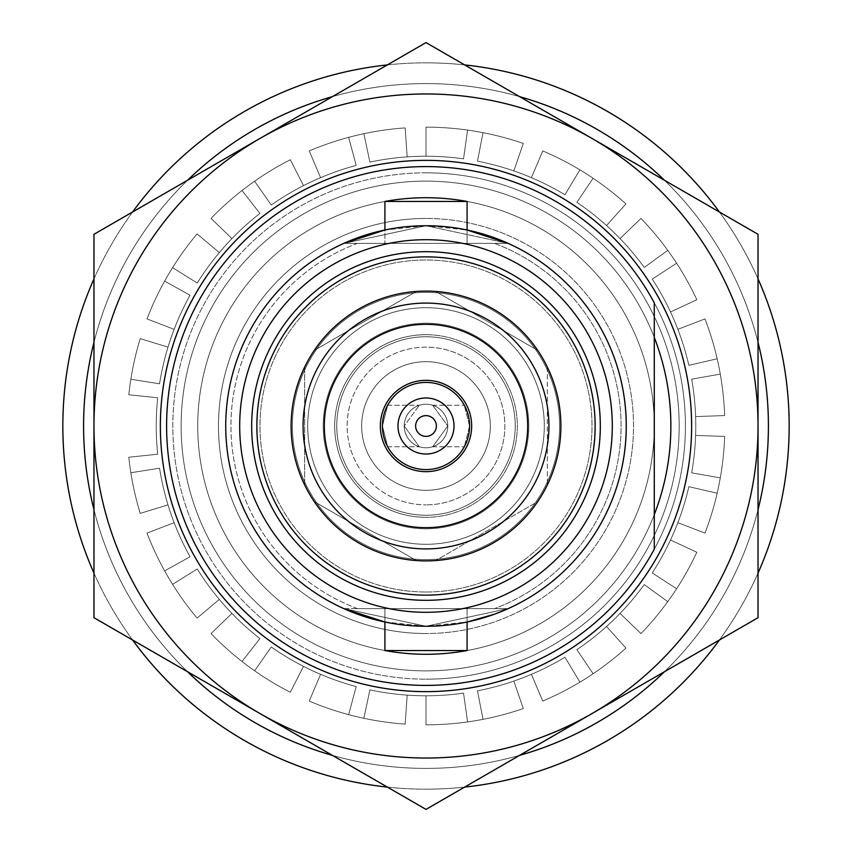 <?xml version="1.0" encoding="UTF-8"?>
<svg xmlns="http://www.w3.org/2000/svg" width="852" height="852" viewBox="0 0 852 852"><rect width="100%" height="100%" fill="white"/><g stroke="black" fill="none" stroke-linecap="round" stroke-linejoin="round"><path stroke-width="0.64" stroke-dasharray="4.26 3.19" d="M528.783 426A102.783 102.783 0 0 0 426 323.217A102.783 102.783 0 0 0 323.217 426A102.783 102.783 0 0 0 426 528.783A102.783 102.783 0 0 0 528.783 426A102.783 102.783 0 0 0 426 323.217A102.783 102.783 0 0 0 323.217 426A102.783 102.783 0 0 0 426 528.783A102.783 102.783 0 0 0 528.783 426A102.783 102.783 0 0 0 426 323.217A102.783 102.783 0 0 0 323.217 426A102.783 102.783 0 0 0 426 528.783A102.783 102.783 0 0 0 528.783 426A102.783 102.783 0 0 0 426 323.217A102.783 102.783 0 0 0 323.217 426A102.783 102.783 0 0 0 426 528.783A102.783 102.783 0 0 0 528.783 426M559.615 426A133.615 133.615 0 0 0 426 292.385A133.615 133.615 0 0 0 292.385 426A133.615 133.615 0 0 0 426 559.615A133.615 133.615 0 0 0 559.615 426A133.615 133.615 0 0 0 426 292.385A133.615 133.615 0 0 0 292.385 426A133.615 133.615 0 0 0 426 559.615A133.615 133.615 0 0 0 559.615 426M357.425 608.616A195.065 195.065 0 0 1 357.425 243.384L343.814 243.384L357.425 243.384A195.065 195.065 0 0 0 357.425 608.616L508.186 608.616L343.814 608.616L426 626.263L384.912 621.992L384.912 608.616L467.088 608.616L357.425 608.616M494.575 243.384A195.065 195.065 0 0 1 494.575 608.616A195.065 195.065 0 0 0 494.575 243.384L343.814 243.384L508.186 243.384L426 225.737L467.088 229.997L467.088 243.384L384.912 243.384L494.575 243.384M467.088 650.545L467.088 608.616L426 608.616L467.088 608.616L467.088 622.003L426 626.263L343.814 608.616A200.263 200.263 0 0 1 343.814 243.384A200.263 200.263 0 0 0 426 626.263L508.186 608.616A200.263 200.263 0 0 0 508.186 243.384L343.814 243.384L467.088 243.384L467.088 201.455L426 201.455L467.088 201.455A228.272 228.272 0 0 0 426 197.728A228.272 228.272 0 0 1 654.272 426L654.272 549.21A259.402 259.402 0 0 0 654.272 302.79L654.272 337.371A244.875 244.875 0 0 0 181.125 426A244.875 244.875 0 0 1 426 181.125A244.875 244.875 0 0 0 181.125 426A244.875 244.875 0 0 0 426 670.875A244.875 244.875 0 0 1 181.125 426A244.875 244.875 0 0 0 426 670.875A244.875 244.875 0 0 0 670.875 426A244.875 244.875 0 0 0 426 181.125A244.875 244.875 0 0 1 670.875 426A244.875 244.875 0 0 1 426 670.875A244.875 244.875 0 0 1 181.125 426A244.875 244.875 0 0 1 426 181.125A244.875 244.875 0 0 1 670.875 426A244.875 244.875 0 0 1 426 670.875A244.875 244.875 0 0 0 654.272 514.629L654.272 426A228.272 228.272 0 0 1 426 654.272A228.272 228.272 0 0 0 654.272 426A228.272 228.272 0 0 1 426 654.272A228.272 228.272 0 0 1 197.728 426A228.272 228.272 0 0 1 426 197.728A228.272 228.272 0 0 0 197.728 426A228.272 228.272 0 0 0 426 654.272A228.272 228.272 0 0 1 197.728 426A228.272 228.272 0 0 1 426 197.728A228.272 228.272 0 0 0 197.728 426A228.272 228.272 0 0 0 426 654.272A228.272 228.272 0 0 0 654.272 426L654.272 549.21A259.402 259.402 0 0 1 426 685.402A259.402 259.402 0 0 0 654.272 549.21L654.272 302.79A259.402 259.402 0 0 1 426 685.402A259.402 259.402 0 0 1 166.598 426A259.402 259.402 0 0 1 426 166.598A259.402 259.402 0 0 0 166.598 426A259.402 259.402 0 0 0 426 685.402A259.402 259.402 0 0 1 166.598 426A259.402 259.402 0 0 1 654.272 302.79L654.272 426A228.272 228.272 0 0 0 426 197.728A228.272 228.272 0 0 1 654.272 426A228.272 228.272 0 0 0 384.912 201.455L426 201.455L384.912 201.455L384.912 243.384L384.912 229.997L426 225.737L343.814 243.384L426 225.737A200.263 200.263 0 0 0 343.814 608.616L426 626.263A200.263 200.263 0 0 0 626.263 426A200.263 200.263 0 0 0 426 225.737L343.814 243.384L357.425 243.384L343.814 243.384A200.263 200.263 0 0 0 225.737 426A200.263 200.263 0 0 1 426 225.737L508.186 243.384L426 225.737A200.263 200.263 0 0 1 626.263 426A200.263 200.263 0 0 1 426 626.263A200.263 200.263 0 0 1 225.737 426A200.263 200.263 0 0 1 426 225.737A200.263 200.263 0 0 1 626.263 426A200.263 200.263 0 0 1 426 626.263L508.186 608.616A200.263 200.263 0 0 0 508.186 243.384A200.263 200.263 0 0 1 508.186 608.616L384.912 608.616L384.912 650.545L467.088 650.545L384.912 650.545A228.272 228.272 0 0 0 467.088 650.545L384.912 650.545M490.337 426A64.337 64.337 0 0 1 426 490.337A64.337 64.337 0 0 1 361.663 426A64.337 64.337 0 0 1 426 361.663A64.337 64.337 0 0 1 490.337 426A64.337 64.337 0 0 1 426 490.337A64.337 64.337 0 0 1 361.663 426A64.337 64.337 0 0 1 426 361.663A64.337 64.337 0 0 1 490.337 426A64.337 64.337 0 0 0 426 361.663A64.337 64.337 0 0 0 361.663 426A64.337 64.337 0 0 0 426 490.337A64.337 64.337 0 0 0 490.337 426A64.337 64.337 0 0 0 426 361.663A64.337 64.337 0 0 0 361.663 426A64.337 64.337 0 0 0 426 490.337A64.337 64.337 0 0 0 490.337 426M426 166.598A259.402 259.402 0 0 1 654.272 549.21L654.272 302.79A259.402 259.402 0 0 0 170.123 383.4A259.402 259.402 0 0 0 654.272 549.21L654.272 302.79A259.402 259.402 0 0 0 426 166.598A259.402 259.402 0 0 1 654.272 302.79A259.402 259.402 0 0 0 170.123 468.6A259.402 259.402 0 0 0 426 685.402A259.402 259.402 0 0 1 166.598 426A259.402 259.402 0 0 1 426 166.598M380.343 426A45.657 45.657 0 0 0 426 471.657A45.657 45.657 0 0 0 471.657 426A45.657 45.657 0 0 0 426 380.343A45.657 45.657 0 0 0 380.343 426A45.657 45.657 0 0 1 426 380.343A45.657 45.657 0 0 1 471.657 426A45.657 45.657 0 0 1 426 471.657A45.657 45.657 0 0 1 380.343 426A45.657 45.657 0 0 1 426 380.343A45.657 45.657 0 0 1 471.657 426A45.657 45.657 0 0 1 426 471.657A45.657 45.657 0 0 1 380.343 426M426 291.107A134.893 134.893 0 0 0 291.107 426A134.893 134.893 0 0 0 426 560.893A134.893 134.893 0 0 0 560.893 426A134.893 134.893 0 0 0 426 291.107A134.893 134.893 0 0 1 560.893 426A134.893 134.893 0 0 1 426 560.893A134.893 134.893 0 0 1 291.107 426A134.893 134.893 0 0 1 426 291.107A134.893 134.893 0 0 0 291.107 426A134.893 134.893 0 0 0 426 560.893A134.893 134.893 0 0 0 560.893 426A134.893 134.893 0 0 0 426 291.107M426 527.686A101.686 101.686 0 0 0 527.686 426A101.686 101.686 0 0 0 426 324.314A101.686 101.686 0 0 0 324.314 426A101.686 101.686 0 0 0 426 527.686A101.686 101.686 0 0 1 324.314 426A101.686 101.686 0 0 1 426 324.314A101.686 101.686 0 0 1 527.686 426A101.686 101.686 0 0 1 426 527.686A101.686 101.686 0 0 0 527.686 426A101.686 101.686 0 0 0 426 324.314A101.686 101.686 0 0 0 324.314 426A101.686 101.686 0 0 0 426 527.686M426 256.867A169.133 169.133 0 0 0 256.867 426A169.133 169.133 0 0 0 426 595.133A169.133 169.133 0 0 1 256.867 426A169.133 169.133 0 0 1 426 256.867A169.133 169.133 0 0 1 595.133 426A169.133 169.133 0 0 1 426 595.133A169.133 169.133 0 0 0 595.133 426A169.133 169.133 0 0 0 426 256.867A169.133 169.133 0 0 1 595.133 426A169.133 169.133 0 0 1 426 595.133A169.133 169.133 0 0 1 256.867 426A169.133 169.133 0 0 1 426 256.867M499.219 612.396L494.309 614.249M83.592 426A342.408 342.408 0 0 0 426 768.408A342.408 342.408 0 0 0 768.408 426A342.408 342.408 0 0 0 426 83.592A342.408 342.408 0 0 0 83.592 426A342.408 342.408 0 0 1 426 83.592A342.408 342.408 0 0 1 768.408 426A342.408 342.408 0 0 1 426 768.408A342.408 342.408 0 0 1 83.592 426A342.408 342.408 0 0 1 426 83.592A342.408 342.408 0 0 1 768.408 426A342.408 342.408 0 0 1 426 768.408A342.408 342.408 0 0 1 83.592 426M93.965 509.656A342.408 342.408 0 0 0 187.536 671.727M332.429 755.373A342.408 342.408 0 0 0 519.571 755.373M664.464 671.727A342.408 342.408 0 0 0 758.035 509.656M758.035 342.344A342.408 342.408 0 0 0 664.464 180.273M519.571 96.627A342.408 342.408 0 0 0 332.429 96.627M187.536 180.273A342.408 342.408 0 0 0 93.965 342.344M387.383 787.099A363.165 363.165 0 0 0 426 789.165A363.165 363.165 0 0 1 62.835 426A363.165 363.165 0 0 1 426 62.835A363.165 363.165 0 0 0 387.383 64.901M132.582 211.999A363.165 363.165 0 0 0 93.965 278.892M93.965 573.108A363.165 363.165 0 0 0 132.582 640.001M464.617 787.099A363.165 363.165 0 0 1 426 789.165A363.165 363.165 0 0 0 789.165 426A363.165 363.165 0 0 0 426 62.835A363.165 363.165 0 0 1 464.617 64.901M719.418 211.999A363.165 363.165 0 0 1 758.035 278.892M758.035 573.108A363.165 363.165 0 0 1 719.418 640.001M426 62.835A363.165 363.165 0 0 1 789.165 426A363.165 363.165 0 0 1 426 789.165A363.165 363.165 0 0 0 789.165 426A363.165 363.165 0 0 0 426 62.835A363.165 363.165 0 0 0 62.835 426A363.165 363.165 0 0 0 426 789.165A363.165 363.165 0 0 1 62.835 426A363.165 363.165 0 0 1 426 62.835M426 218.474A207.526 207.526 0 0 0 218.474 426A207.526 207.526 0 0 0 426 633.526A207.526 207.526 0 0 0 633.526 426A207.526 207.526 0 0 0 426 218.474A207.526 207.526 0 0 1 633.526 426A207.526 207.526 0 0 1 426 633.526A207.526 207.526 0 0 1 218.474 426A207.526 207.526 0 0 1 426 218.474A207.526 207.526 0 0 0 218.474 426A207.526 207.526 0 0 0 426 633.526A207.526 207.526 0 0 0 633.526 426A207.526 207.526 0 0 0 426 218.474A207.526 207.526 0 0 1 633.526 426A207.526 207.526 0 0 1 426 633.526A207.526 207.526 0 0 1 218.474 426A207.526 207.526 0 0 1 426 218.474A207.526 207.526 0 0 0 218.474 426A207.526 207.526 0 0 0 426 633.526A207.526 207.526 0 0 1 218.474 426A207.526 207.526 0 0 1 426 218.474M426 336.764A89.236 89.236 0 0 0 336.764 426A89.236 89.236 0 0 0 426 515.236A89.236 89.236 0 0 1 336.764 426A89.236 89.236 0 0 1 426 336.764A89.236 89.236 0 0 1 515.236 426A89.236 89.236 0 0 1 426 515.236A89.236 89.236 0 0 0 515.236 426A89.236 89.236 0 0 0 426 336.764A89.236 89.236 0 0 1 515.236 426A89.236 89.236 0 0 1 426 515.236A89.236 89.236 0 0 0 515.236 426A89.236 89.236 0 0 0 426 336.764A89.236 89.236 0 0 0 336.764 426A89.236 89.236 0 0 0 426 515.236A89.236 89.236 0 0 1 336.764 426A89.236 89.236 0 0 1 426 336.764A89.236 89.236 0 0 0 336.764 426A89.236 89.236 0 0 0 426 515.236A89.236 89.236 0 0 1 336.764 426A89.236 89.236 0 0 1 426 336.764A89.236 89.236 0 0 1 515.236 426A89.236 89.236 0 0 1 426 515.236A89.236 89.236 0 0 0 515.236 426A89.236 89.236 0 0 0 426 336.764A89.236 89.236 0 0 1 515.236 426A89.236 89.236 0 0 1 426 515.236A89.236 89.236 0 0 0 515.236 426A89.236 89.236 0 0 0 426 336.764A89.236 89.236 0 0 0 336.764 426A89.236 89.236 0 0 0 426 515.236A89.236 89.236 0 0 1 336.764 426A89.236 89.236 0 0 1 426 336.764A89.236 89.236 0 0 0 336.764 426A89.236 89.236 0 0 0 426 515.236A89.236 89.236 0 0 1 336.764 426A89.236 89.236 0 0 1 426 336.764A89.236 89.236 0 0 1 515.236 426A89.236 89.236 0 0 1 426 515.236A89.236 89.236 0 0 0 515.236 426A89.236 89.236 0 0 0 426 336.764A89.236 89.236 0 0 1 515.236 426A89.236 89.236 0 0 1 426 515.236A89.236 89.236 0 0 0 515.236 426A89.236 89.236 0 0 0 426 336.764A89.236 89.236 0 0 0 336.764 426A89.236 89.236 0 0 0 426 515.236A89.236 89.236 0 0 1 336.764 426A89.236 89.236 0 0 1 426 336.764M426 334.687A91.313 91.313 0 0 0 334.687 426A91.313 91.313 0 0 0 426 517.313A91.313 91.313 0 0 1 334.687 426A91.313 91.313 0 0 1 426 334.687A91.313 91.313 0 0 1 517.313 426A91.313 91.313 0 0 1 426 517.313A91.313 91.313 0 0 0 517.313 426A91.313 91.313 0 0 0 426 334.687A91.313 91.313 0 0 1 517.313 426A91.313 91.313 0 0 1 426 517.313A91.313 91.313 0 0 0 517.313 426A91.313 91.313 0 0 0 426 334.687A91.313 91.313 0 0 0 334.687 426A91.313 91.313 0 0 0 426 517.313A91.313 91.313 0 0 1 334.687 426A91.313 91.313 0 0 1 426 334.687A91.313 91.313 0 0 0 334.687 426A91.313 91.313 0 0 0 426 517.313A91.313 91.313 0 0 1 334.687 426A91.313 91.313 0 0 1 426 334.687A91.313 91.313 0 0 1 517.313 426A91.313 91.313 0 0 1 426 517.313A91.313 91.313 0 0 0 517.313 426A91.313 91.313 0 0 0 426 334.687A91.313 91.313 0 0 1 517.313 426A91.313 91.313 0 0 1 426 517.313A91.313 91.313 0 0 0 517.313 426A91.313 91.313 0 0 0 426 334.687A91.313 91.313 0 0 0 334.687 426A91.313 91.313 0 0 0 426 517.313A91.313 91.313 0 0 1 334.687 426A91.313 91.313 0 0 1 426 334.687M426 347.137A78.863 78.863 0 0 0 347.137 426A78.863 78.863 0 0 0 426 504.863A78.863 78.863 0 0 1 347.137 426A78.863 78.863 0 0 1 426 347.137A78.863 78.863 0 0 1 504.863 426A78.863 78.863 0 0 1 426 504.863A78.863 78.863 0 0 0 504.863 426A78.863 78.863 0 0 0 426 347.137M426 172.828A253.172 253.172 0 0 0 172.828 426A253.172 253.172 0 0 0 426 679.172A253.172 253.172 0 0 1 172.828 426A253.172 253.172 0 0 1 426 172.828A253.172 253.172 0 0 1 679.172 426A253.172 253.172 0 0 1 426 679.172A253.172 253.172 0 0 0 679.172 426A253.172 253.172 0 0 0 426 172.828A253.172 253.172 0 0 1 679.172 426A253.172 253.172 0 0 1 426 679.172A253.172 253.172 0 0 0 679.172 426A253.172 253.172 0 0 0 426 172.828A253.172 253.172 0 0 0 172.828 426A253.172 253.172 0 0 0 426 679.172A253.172 253.172 0 0 1 172.828 426A253.172 253.172 0 0 1 426 172.828M426 93.965A332.035 332.035 0 0 1 758.035 426A332.035 332.035 0 0 1 259.988 713.55L426 809.4L758.035 617.7L758.035 234.3L426 42.6L259.988 138.45A332.035 332.035 0 0 1 426 93.965A332.035 332.035 0 0 0 93.965 426A332.035 332.035 0 0 0 426 758.035A332.035 332.035 0 0 0 758.035 426A332.035 332.035 0 0 0 426 93.965A332.035 332.035 0 0 0 93.965 426A332.035 332.035 0 0 0 426 758.035A332.035 332.035 0 0 1 93.965 426A332.035 332.035 0 0 1 426 93.965A332.035 332.035 0 0 1 758.035 426A332.035 332.035 0 0 1 426 758.035A332.035 332.035 0 0 1 93.965 426A332.035 332.035 0 0 1 426 93.965A332.035 332.035 0 0 0 93.965 426A332.035 332.035 0 0 0 426 758.035A332.035 332.035 0 0 0 758.035 426A332.035 332.035 0 0 0 426 93.965A332.035 332.035 0 0 1 758.035 426A332.035 332.035 0 0 1 426 758.035A332.035 332.035 0 0 1 93.965 426A332.035 332.035 0 0 1 426 93.965A332.035 332.035 0 0 1 758.035 426A332.035 332.035 0 0 1 426 758.035A332.035 332.035 0 0 0 758.035 426A332.035 332.035 0 0 0 426 93.965A332.035 332.035 0 0 0 93.965 426A332.035 332.035 0 0 0 426 758.035A332.035 332.035 0 0 0 758.035 426A332.035 332.035 0 0 0 426 93.965A332.035 332.035 0 0 1 592.012 713.55A332.035 332.035 0 0 1 93.965 426A332.035 332.035 0 0 1 426 93.965A332.035 332.035 0 0 0 259.988 138.45L93.965 234.3L93.965 617.7L259.988 713.55A332.035 332.035 0 0 1 426 93.965A332.035 332.035 0 0 1 592.012 138.45L758.035 234.3L426 42.6L259.988 138.45L426 42.6L592.012 138.45A332.035 332.035 0 0 0 426 93.965M174.138 522.681L147.013 533.096A298.828 298.828 0 0 0 172.573 584.355L197.217 568.966A269.775 269.775 0 0 0 231.936 613.408L211.04 633.59A298.828 298.828 0 0 0 254.599 670.79L271.266 646.987A269.775 269.775 0 0 0 320.586 674.337L309.233 701.079A298.828 298.828 0 0 0 363.868 718.3L369.906 689.886A269.775 269.775 0 0 0 426 695.775L426 724.828A298.828 298.828 0 0 0 483.02 719.344L477.471 690.823A269.775 269.775 0 0 0 531.414 674.337L542.767 701.079A298.828 298.828 0 0 0 593.109 673.74L576.857 649.661A269.775 269.775 0 0 0 620.064 613.408L640.96 633.59A298.828 298.828 0 0 0 676.616 588.753L652.259 572.927A269.775 269.775 0 0 0 677.862 522.681L704.987 533.096A298.828 298.828 0 0 0 720.291 477.887L691.675 472.849A269.775 269.775 0 0 0 695.615 416.585L724.647 415.574A298.828 298.828 0 0 0 717.171 358.777L688.863 365.316A269.775 269.775 0 0 0 670.503 311.992L696.829 299.712A298.828 298.828 0 0 0 667.755 250.35L644.25 267.432A269.775 269.775 0 0 0 606.517 225.514L625.954 203.926A298.828 298.828 0 0 0 579.914 169.857L564.951 194.757A269.775 269.775 0 0 0 513.831 170.922L523.288 143.445A298.828 298.828 0 0 0 467.588 130.079L463.541 158.845A269.775 269.775 0 0 0 407.181 156.875L405.158 127.896A298.828 298.828 0 0 0 348.66 137.353L356.179 165.416A269.775 269.775 0 0 0 303.525 185.63L290.33 159.739A298.828 298.828 0 0 0 242.021 190.518L259.913 213.415A269.775 269.775 0 0 0 219.337 252.586L197.078 233.917A298.828 298.828 0 0 0 164.638 281.128L190.049 295.207A269.775 269.775 0 0 0 168.014 347.126L140.229 338.627A298.828 298.828 0 0 0 128.801 394.764L157.705 397.799A269.775 269.775 0 0 0 157.705 454.201L128.801 457.236A298.828 298.828 0 0 0 130.846 472.743L159.548 468.206A269.775 269.775 0 0 0 174.138 522.681L147.013 533.096A298.828 298.828 0 0 0 172.573 584.355L197.217 568.966A269.775 269.775 0 0 0 231.936 613.408L211.04 633.59A298.828 298.828 0 0 0 254.599 670.79L271.266 646.987A269.775 269.775 0 0 0 320.586 674.337L309.233 701.079A298.828 298.828 0 0 0 363.868 718.3L369.906 689.886A269.775 269.775 0 0 0 426 695.775L426 724.828A298.828 298.828 0 0 0 483.02 719.344L477.471 690.823A269.775 269.775 0 0 0 531.414 674.337L542.767 701.079A298.828 298.828 0 0 0 593.109 673.74L576.857 649.661A269.775 269.775 0 0 0 620.064 613.408L640.96 633.59A298.828 298.828 0 0 0 676.616 588.753L652.259 572.927A269.775 269.775 0 0 0 677.862 522.681L704.987 533.096A298.828 298.828 0 0 0 720.291 477.887L691.675 472.849A269.775 269.775 0 0 0 695.615 416.585L724.647 415.574A298.828 298.828 0 0 0 717.171 358.777L688.863 365.316A269.775 269.775 0 0 0 670.503 311.992L696.829 299.712A298.828 298.828 0 0 0 667.755 250.35L644.25 267.432A269.775 269.775 0 0 0 606.517 225.514L625.954 203.926A298.828 298.828 0 0 0 579.914 169.857L564.951 194.757A269.775 269.775 0 0 0 513.831 170.922L523.288 143.445A298.828 298.828 0 0 0 467.588 130.079L463.541 158.845A269.775 269.775 0 0 0 407.181 156.875L405.158 127.896A298.828 298.828 0 0 0 348.66 137.353L356.179 165.416A269.775 269.775 0 0 0 303.525 185.63L290.33 159.739A298.828 298.828 0 0 0 242.021 190.518L259.913 213.415A269.775 269.775 0 0 0 219.337 252.586L197.078 233.917A298.828 298.828 0 0 0 164.638 281.128L190.049 295.207A269.775 269.775 0 0 0 168.014 347.126L140.229 338.627A298.828 298.828 0 0 0 128.801 394.764L157.705 397.799A269.775 269.775 0 0 0 157.705 454.201L128.801 457.236L157.705 454.201A269.775 269.775 0 0 1 157.705 397.799L128.801 394.764A298.828 298.828 0 0 1 130.846 379.257L159.548 383.794A269.775 269.775 0 0 1 174.138 329.319L147.013 318.904A298.828 298.828 0 0 1 172.573 267.645L197.217 283.034A269.775 269.775 0 0 1 231.936 238.592L211.04 218.41A298.828 298.828 0 0 1 254.599 181.21L271.266 205.012A269.775 269.775 0 0 1 320.586 177.663L309.233 150.921A298.828 298.828 0 0 1 363.868 133.7L369.906 162.114A269.775 269.775 0 0 1 426 156.225L426 127.172A298.828 298.828 0 0 1 483.02 132.656L477.471 161.177A269.775 269.775 0 0 1 531.414 177.663L542.767 150.921A298.828 298.828 0 0 1 593.109 178.26L576.857 202.339A269.775 269.775 0 0 1 620.064 238.592L640.96 218.41A298.828 298.828 0 0 1 676.616 263.247L652.259 279.073A269.775 269.775 0 0 1 677.862 329.319L704.987 318.904A298.828 298.828 0 0 1 720.291 374.113L691.675 379.151A269.775 269.775 0 0 1 695.615 435.415L724.647 436.426A298.828 298.828 0 0 1 717.171 493.223L688.863 486.684A269.775 269.775 0 0 1 670.503 540.008L696.829 552.288A298.828 298.828 0 0 1 667.755 601.65L644.25 584.568A269.775 269.775 0 0 1 606.517 626.486L625.954 648.074A298.828 298.828 0 0 1 579.914 682.143L564.951 657.243A269.775 269.775 0 0 1 513.831 681.078L523.288 708.555A298.828 298.828 0 0 1 467.588 721.921L463.541 693.155A269.775 269.775 0 0 1 407.181 695.125L405.158 724.104A298.828 298.828 0 0 1 348.66 714.647L356.179 686.584A269.775 269.775 0 0 1 303.525 666.37L290.33 692.261A298.828 298.828 0 0 1 242.021 661.482L259.913 638.585A269.775 269.775 0 0 1 219.337 599.414L197.078 618.083A298.828 298.828 0 0 1 164.638 570.872L190.049 556.793A269.775 269.775 0 0 1 168.014 504.874L140.229 513.373A298.828 298.828 0 0 1 128.801 457.236L157.705 454.201A269.775 269.775 0 0 1 157.705 397.799L128.801 394.764A298.828 298.828 0 0 1 130.846 379.257L159.548 383.794A269.775 269.775 0 0 1 174.138 329.319L147.013 318.904A298.828 298.828 0 0 1 172.573 267.645L197.217 283.034A269.775 269.775 0 0 1 231.936 238.592L211.04 218.41A298.828 298.828 0 0 1 254.599 181.21L271.266 205.012A269.775 269.775 0 0 1 320.586 177.663L309.233 150.921A298.828 298.828 0 0 1 363.868 133.7L369.906 162.114A269.775 269.775 0 0 1 426 156.225L426 127.172A298.828 298.828 0 0 1 483.02 132.656L477.471 161.177A269.775 269.775 0 0 1 531.414 177.663L542.767 150.921A298.828 298.828 0 0 1 593.109 178.26L576.857 202.339A269.775 269.775 0 0 1 620.064 238.592L640.96 218.41A298.828 298.828 0 0 1 676.616 263.247L652.259 279.073A269.775 269.775 0 0 1 677.862 329.319L704.987 318.904A298.828 298.828 0 0 1 720.291 374.113L691.675 379.151A269.775 269.775 0 0 1 695.615 435.415L724.647 436.426A298.828 298.828 0 0 1 717.171 493.223L688.863 486.684A269.775 269.775 0 0 1 670.503 540.008L696.829 552.288A298.828 298.828 0 0 1 667.755 601.65L644.25 584.568A269.775 269.775 0 0 1 606.517 626.486L625.954 648.074A298.828 298.828 0 0 1 579.914 682.143L564.951 657.243A269.775 269.775 0 0 1 513.831 681.078L523.288 708.555A298.828 298.828 0 0 1 467.588 721.921L463.541 693.155A269.775 269.775 0 0 1 407.181 695.125L405.158 724.104A298.828 298.828 0 0 1 348.66 714.647L356.179 686.584A269.775 269.775 0 0 1 303.525 666.37L290.33 692.261A298.828 298.828 0 0 1 242.021 661.482L259.913 638.585A269.775 269.775 0 0 1 219.337 599.414L197.078 618.083A298.828 298.828 0 0 1 164.638 570.872L190.049 556.793A269.775 269.775 0 0 1 168.014 504.874L140.229 513.373A298.828 298.828 0 0 1 128.801 457.236A298.828 298.828 0 0 0 130.846 472.743L159.548 468.206A269.775 269.775 0 0 0 174.138 522.681M426 160.368A265.632 265.632 0 0 0 160.368 426A265.632 265.632 0 0 0 426 691.632A265.632 265.632 0 0 0 691.632 426A265.632 265.632 0 0 0 426 160.368A265.632 265.632 0 0 0 160.368 426A265.632 265.632 0 0 0 426 691.632A265.632 265.632 0 0 1 160.368 426A265.632 265.632 0 0 1 426 160.368A265.632 265.632 0 0 1 691.632 426A265.632 265.632 0 0 1 426 691.632A265.632 265.632 0 0 0 691.632 426A265.632 265.632 0 0 0 426 160.368M404.21 426L419.354 446.757L404.21 426A21.79 21.79 0 0 0 426 447.79A21.79 21.79 0 0 0 447.79 426L432.646 446.757L447.79 426A21.79 21.79 0 0 0 426 404.21A21.79 21.79 0 0 0 404.21 426A21.79 21.79 0 0 0 426 447.79A21.79 21.79 0 0 0 447.79 426L432.646 405.243L447.79 426A21.79 21.79 0 0 0 426 404.21A21.79 21.79 0 0 0 404.21 426L419.354 405.243L404.21 426A21.79 21.79 0 0 1 426 404.21A21.79 21.79 0 0 1 447.79 426L432.646 405.243L447.79 426A21.79 21.79 0 0 1 426 447.79A21.79 21.79 0 0 1 404.21 426A21.79 21.79 0 0 1 426 404.21A21.79 21.79 0 0 1 447.79 426L432.646 446.757L447.79 426A21.79 21.79 0 0 1 426 447.79A21.79 21.79 0 0 1 404.21 426L419.354 446.757L404.21 426M382.42 426L387.681 446.757L382.42 426L387.681 405.243L382.42 426A43.58 43.58 0 0 0 426 469.58A43.58 43.58 0 0 0 469.58 426L464.319 446.757L469.58 426A43.58 43.58 0 0 0 426 382.42A43.58 43.58 0 0 0 382.42 426L387.681 405.243L382.42 426L387.681 446.757L382.42 426A43.58 43.58 0 0 1 426 382.42A43.58 43.58 0 0 1 469.58 426L464.319 405.243L469.58 426A43.58 43.58 0 0 1 426 469.58A43.58 43.58 0 0 1 382.42 426A43.58 43.58 0 0 1 426 382.42A43.58 43.58 0 0 1 469.58 426A43.58 43.58 0 0 1 426 469.58A43.58 43.58 0 0 1 382.42 426M454.02 426A28.02 28.02 0 0 0 426 397.98A28.02 28.02 0 0 0 397.98 426A28.02 28.02 0 0 0 426 454.02A28.02 28.02 0 0 0 454.02 426A28.02 28.02 0 0 1 426 454.02A28.02 28.02 0 0 1 397.98 426A28.02 28.02 0 0 1 426 397.98A28.02 28.02 0 0 1 454.02 426A28.02 28.02 0 0 1 426 454.02A28.02 28.02 0 0 1 397.98 426A28.02 28.02 0 0 1 426 397.98A28.02 28.02 0 0 1 454.02 426M307.71 426A118.29 118.29 0 0 0 426 544.29A118.29 118.29 0 0 0 544.29 426A118.29 118.29 0 0 0 426 307.71A118.29 118.29 0 0 0 307.71 426A118.29 118.29 0 0 0 426 544.29A118.29 118.29 0 0 0 544.29 426A118.29 118.29 0 0 0 426 307.71A118.29 118.29 0 0 0 307.71 426A118.29 118.29 0 0 1 426 307.71A118.29 118.29 0 0 1 544.29 426A118.29 118.29 0 0 1 426 544.29A118.29 118.29 0 0 1 307.71 426A118.29 118.29 0 0 1 426 307.71A118.29 118.29 0 0 1 544.29 426A118.29 118.29 0 0 1 426 544.29A118.29 118.29 0 0 1 307.71 426M560.893 426A134.893 134.893 0 0 0 426 291.107A134.893 134.893 0 0 0 291.107 426A134.893 134.893 0 0 1 304.654 367.095L304.654 484.905L304.654 367.095A134.893 134.893 0 0 1 314.313 350.364A134.893 134.893 0 0 0 426 560.893A134.893 134.893 0 0 0 560.893 426A134.893 134.893 0 0 1 537.687 501.636L435.66 560.541A134.893 134.893 0 0 1 416.34 560.541L314.313 501.636A134.893 134.893 0 0 1 304.654 484.905A134.893 134.893 0 0 0 560.893 426A134.893 134.893 0 0 1 426 560.893A134.893 134.893 0 0 1 291.107 426A134.893 134.893 0 0 0 304.654 484.905A134.893 134.893 0 0 1 426 291.107A134.893 134.893 0 0 1 560.893 426A134.893 134.893 0 0 0 537.687 350.364L435.66 291.459A134.893 134.893 0 0 0 416.34 291.459A134.893 134.893 0 0 1 560.893 426M314.313 350.364A134.893 134.893 0 0 1 416.34 291.459L314.313 350.364L416.34 291.459A134.893 134.893 0 0 0 314.313 350.364L416.34 291.459L314.313 350.364M435.66 291.459L537.687 350.364A134.893 134.893 0 0 0 435.66 291.459L537.687 350.364L435.66 291.459M547.346 367.095L547.346 484.905L547.346 367.095M537.687 501.636A134.893 134.893 0 0 1 435.66 560.541L537.687 501.636M416.34 560.541A134.893 134.893 0 0 1 314.313 501.636L416.34 560.541M304.654 484.905L304.654 367.095L304.654 484.905M426 685.402A259.402 259.402 0 0 0 654.272 549.21A259.402 259.402 0 0 1 426 685.402A259.402 259.402 0 0 0 685.402 426A259.402 259.402 0 0 0 426 166.598A259.402 259.402 0 0 0 166.598 426A259.402 259.402 0 0 0 426 685.402M426 548.912A122.912 122.912 0 0 0 548.912 426A122.912 122.912 0 0 0 426 303.088A122.912 122.912 0 0 0 303.088 426A122.912 122.912 0 0 0 426 548.912M426 600.319A174.319 174.319 0 0 1 251.681 426A174.319 174.319 0 0 1 426 251.681A174.319 174.319 0 0 1 600.319 426A174.319 174.319 0 0 1 426 600.319M426 239.7A186.3 186.3 0 0 1 612.3 426A186.3 186.3 0 0 1 426 612.3A186.3 186.3 0 0 1 239.7 426A186.3 186.3 0 0 1 426 239.7M384.912 201.455L467.088 201.455M343.814 608.616L508.186 608.616L426 626.263A200.263 200.263 0 0 1 225.737 426M426 758.035A332.035 332.035 0 0 1 259.988 713.55L426 809.4L259.988 713.55A332.035 332.035 0 0 0 592.012 713.55L758.035 617.7L758.035 426L758.035 617.7L592.012 713.55A332.035 332.035 0 0 0 758.035 426L758.035 234.3L758.035 426A332.035 332.035 0 0 0 592.012 138.45A332.035 332.035 0 0 1 426 758.035M259.988 713.55L93.965 617.7L259.988 713.55A332.035 332.035 0 0 1 93.965 426L93.965 234.3L93.965 426A332.035 332.035 0 0 0 259.988 713.55M259.988 138.45A332.035 332.035 0 0 0 93.965 426A332.035 332.035 0 0 1 259.988 138.45L93.965 234.3L259.988 138.45M436.373 426A10.373 10.373 0 0 1 426 436.373A10.373 10.373 0 0 1 415.627 426A10.373 10.373 0 0 1 426 415.627A10.373 10.373 0 0 1 436.373 426M469.58 426L464.319 446.757L469.58 426M426 592.012A166.012 166.012 0 0 0 592.012 426A166.012 166.012 0 0 0 426 259.988A166.012 166.012 0 0 0 259.988 426A166.012 166.012 0 0 0 426 592.012A166.012 166.012 0 0 1 259.988 426A166.012 166.012 0 0 1 426 259.988A166.012 166.012 0 0 1 592.012 426A166.012 166.012 0 0 1 426 592.012M387.681 446.757L419.354 446.757L387.681 446.757M432.646 446.757L464.319 446.757L432.646 446.757M432.646 405.243L464.319 405.243L432.646 405.243M387.681 405.243L419.354 405.243L387.681 405.243"/><path stroke-width="1.28" d="M343.814 608.616A200.263 200.263 0 0 1 225.737 426A200.263 200.263 0 0 0 343.814 608.616L384.912 621.992L384.912 650.545L467.088 650.545L467.088 622.003L494.309 614.249M467.088 201.455A228.272 228.272 0 0 0 384.912 201.455L467.088 201.455L467.088 229.997L508.186 243.384A200.263 200.263 0 0 1 508.186 608.616L499.219 612.396M166.598 426A259.402 259.402 0 0 0 654.272 549.21L654.272 302.79A259.402 259.402 0 0 0 166.598 426M225.737 426A200.263 200.263 0 0 1 343.814 243.384L384.912 229.997L384.912 201.455M380.343 426A45.657 45.657 0 0 0 426 471.657A45.657 45.657 0 0 0 471.657 426A45.657 45.657 0 0 0 426 380.343A45.657 45.657 0 0 0 380.343 426M426 291.107A134.893 134.893 0 0 0 291.107 426A134.893 134.893 0 0 0 426 560.893A134.893 134.893 0 0 0 560.893 426A134.893 134.893 0 0 0 426 291.107M426 303.088A122.912 122.912 0 0 1 548.912 426A122.912 122.912 0 0 1 426 548.912A122.912 122.912 0 0 1 303.088 426A122.912 122.912 0 0 1 426 303.088M426 324.314A101.686 101.686 0 0 0 324.314 426A101.686 101.686 0 0 0 426 527.686A101.686 101.686 0 0 0 527.686 426A101.686 101.686 0 0 0 426 324.314M426 256.867A169.133 169.133 0 0 1 595.133 426A169.133 169.133 0 0 1 426 595.133A169.133 169.133 0 0 1 256.867 426A169.133 169.133 0 0 1 426 256.867M426 251.681A174.319 174.319 0 0 0 251.681 426A174.319 174.319 0 0 0 426 600.319A174.319 174.319 0 0 0 600.319 426A174.319 174.319 0 0 0 426 251.681M426 612.3A186.3 186.3 0 0 0 612.3 426A186.3 186.3 0 0 0 426 239.7A186.3 186.3 0 0 0 239.7 426A186.3 186.3 0 0 0 426 612.3M426 225.737A200.263 200.263 0 0 0 225.737 426A200.263 200.263 0 0 0 426 626.263A200.263 200.263 0 0 0 626.263 426A200.263 200.263 0 0 0 426 225.737M654.272 426L654.272 514.629A244.875 244.875 0 0 0 654.272 337.371L654.272 426M93.965 342.344A342.408 342.408 0 0 0 93.965 509.656M187.536 671.727A342.408 342.408 0 0 0 332.429 755.373M519.571 755.373A342.408 342.408 0 0 0 664.464 671.727M758.035 509.656A342.408 342.408 0 0 0 758.035 342.344M664.464 180.273A342.408 342.408 0 0 0 519.571 96.627M332.429 96.627A342.408 342.408 0 0 0 187.536 180.273M387.383 64.901A363.165 363.165 0 0 0 132.582 211.999M93.965 278.892A363.165 363.165 0 0 0 93.965 573.108M132.582 640.001A363.165 363.165 0 0 0 387.383 787.099M464.617 64.901A363.165 363.165 0 0 1 719.418 211.999M758.035 278.892A363.165 363.165 0 0 1 758.035 573.108M719.418 640.001A363.165 363.165 0 0 1 464.617 787.099M426 93.965A332.035 332.035 0 0 0 259.988 138.45L426 42.6L758.035 234.3L758.035 617.7L426 809.4L259.988 713.55A332.035 332.035 0 0 0 758.035 426A332.035 332.035 0 0 0 426 93.965M426 691.632A265.632 265.632 0 0 1 160.368 426A265.632 265.632 0 0 1 426 160.368A265.632 265.632 0 0 1 691.632 426A265.632 265.632 0 0 1 426 691.632M93.965 234.3L259.988 138.45A332.035 332.035 0 0 0 93.965 426L93.965 234.3M93.965 617.7L93.965 426A332.035 332.035 0 0 0 259.988 713.55L93.965 617.7M436.373 426A10.373 10.373 0 0 0 426 415.627A10.373 10.373 0 0 0 415.627 426A10.373 10.373 0 0 0 426 436.373A10.373 10.373 0 0 0 436.373 426M454.02 426A28.02 28.02 0 0 0 426 397.98A28.02 28.02 0 0 0 397.98 426A28.02 28.02 0 0 0 426 454.02A28.02 28.02 0 0 0 454.02 426M469.58 426A43.58 43.58 0 0 0 426 382.42A43.58 43.58 0 0 0 382.42 426A43.58 43.58 0 0 0 426 469.58A43.58 43.58 0 0 0 469.58 426M384.912 650.545A228.272 228.272 0 0 0 467.088 650.545"/></g></svg>
